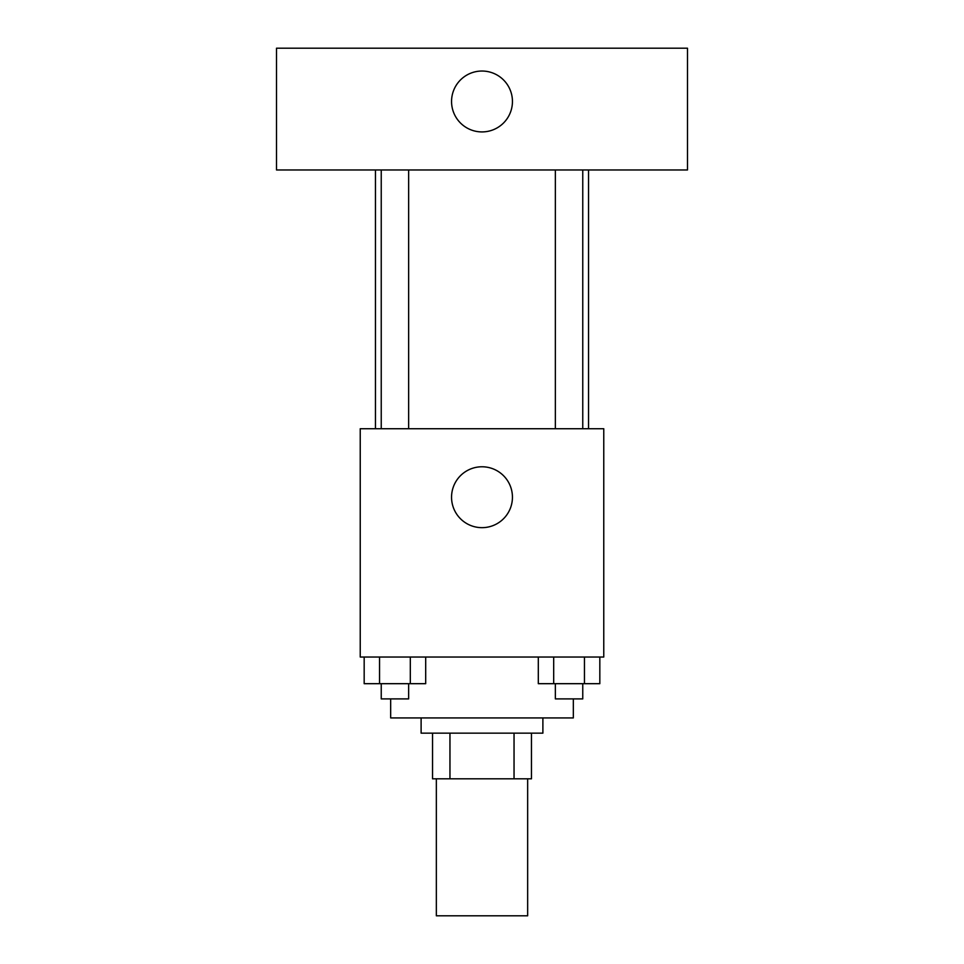 <?xml version="1.0" encoding="UTF-8"?>
<svg xmlns="http://www.w3.org/2000/svg" width="964" height="964" viewBox="0 0 964 964"><rect width="100%" height="100%" fill="white"/><g stroke="black" fill="none" stroke-linecap="round" stroke-linejoin="round"><path stroke-width="1.45" d="M436.343 778.816L436.343 915.8L527.657 915.8L527.657 778.816M514.041 733.146L514.041 778.816L432.535 778.816L432.535 733.146M514.041 778.816L531.465 778.816L531.465 733.146L531.465 778.816M542.889 717.927L542.889 733.146L421.111 733.146L421.111 717.927M449.959 733.146L449.959 778.816M390.673 698.9L390.673 717.927L573.327 717.927L573.327 698.9M603.765 657.038L360.235 657.038L360.235 428.727L603.765 428.727L603.765 657.038M512.438 497.219A30.438 30.438 0 0 1 466.781 523.585A30.438 30.438 0 0 1 466.781 470.854A30.438 30.438 0 0 1 512.438 497.219M588.546 169.965L588.546 428.727M555.36 428.727L555.36 169.965M408.64 169.965L408.64 428.727M687.489 169.965L276.511 169.965L276.511 48.2L687.489 48.2L687.489 169.965M482 71.035A30.438 30.438 0 0 1 508.365 116.692A30.438 30.438 0 0 1 455.635 116.692A30.438 30.438 0 0 1 482 71.035M599.825 657.038L599.825 683.681L538.31 683.681L538.31 657.038M584.449 657.038L584.449 683.681M553.685 657.038L553.685 683.681M582.762 683.681L582.762 698.9L555.36 698.9L555.36 683.681M425.69 657.038L425.69 683.681L364.175 683.681L364.175 657.038M410.315 657.038L410.315 683.681M379.551 657.038L379.551 683.681M408.64 683.681L408.64 698.9L381.238 698.9L381.238 683.681M375.454 169.965L375.454 428.727M582.762 428.727L582.762 169.965M381.238 169.965L381.238 428.727"/></g></svg>
